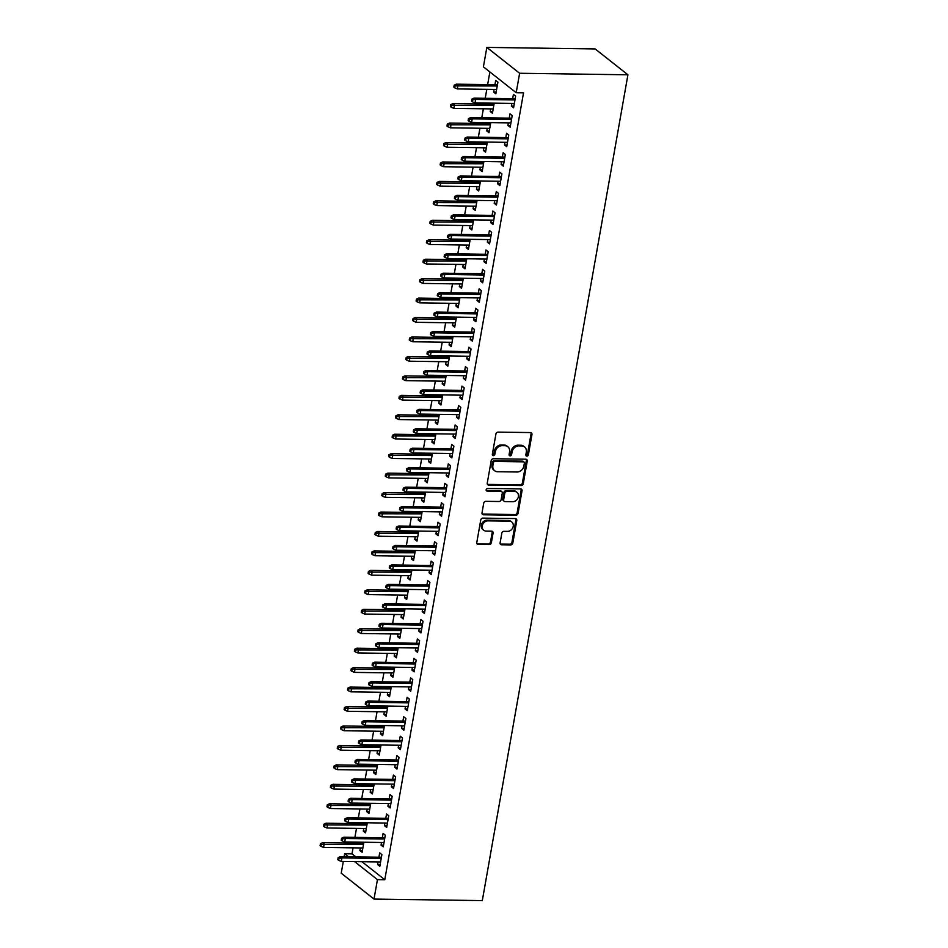 <?xml version="1.0" encoding="UTF-8"?>
<svg xmlns="http://www.w3.org/2000/svg" width="948" height="948" viewBox="0 0 948 948"><rect width="100%" height="100%" fill="white"/><g stroke="black" fill="none" stroke-linecap="round" stroke-linejoin="round"><path stroke-width="1.42" d="M526.875 456.106A1.422 1.185 128.3 0 0 528.38 454.791L531.958 434.504A2.026 1.695 128.3 0 0 530.489 432.572L498.056 432.11A2.026 1.695 128.3 0 0 495.923 433.994L492.344 454.282A1.422 1.185 128.3 0 0 494.868 454.317L495.33 451.686A6.494 5.439 128.3 0 1 502.167 445.667L504.869 445.702A6.494 5.439 128.3 0 1 507.82 446.709A6.494 5.439 128.3 0 1 509.562 451.888L509.1 454.519A1.422 1.185 128.3 0 0 511.624 454.554L512.086 451.923A6.494 5.439 128.3 0 1 518.923 445.892L521.625 445.939A6.494 5.439 128.3 0 1 524.576 446.946A6.494 5.439 128.3 0 1 526.318 452.125L525.856 454.756A1.422 1.185 128.3 0 0 526.875 456.106M525.903 455.396A1.422 1.185 128.3 0 0 527.491 454.092L531.07 433.805A2.026 1.695 128.3 0 0 530.892 432.62M492.391 454.933A1.422 1.185 128.3 0 0 493.979 453.618L494.441 450.987L495.33 451.686M509.147 455.159A1.422 1.185 128.3 0 0 510.735 453.855L511.197 451.224L512.086 451.923M500.117 542.849A2.026 1.695 128.3 0 0 501.575 544.792L510.676 544.91A2.026 1.695 128.3 0 0 512.821 543.026L516.79 520.499A2.026 1.695 128.3 0 0 515.321 518.568L482.888 518.118A2.026 1.695 128.3 0 0 480.755 520.002L476.785 542.529A2.026 1.695 128.3 0 0 478.242 544.46L489.239 544.614A2.026 1.695 128.3 0 0 491.372 542.73L493.079 533.084A2.026 1.695 128.3 0 0 491.609 531.153L486.158 531.081A5.427 4.55 128.3 0 1 483.705 530.228A5.427 4.55 128.3 0 1 482.686 524.469A5.427 4.55 128.3 0 1 487.959 520.867L509.313 521.163A5.427 4.55 128.3 0 1 511.778 522.016A5.427 4.55 128.3 0 1 512.785 527.775A5.427 4.55 128.3 0 1 507.512 531.378L503.957 531.33A2.026 1.695 128.3 0 0 501.812 533.214L500.117 542.849M384.781 879.732L523.533 92.821L516.198 92.714L483.409 66.846L486.834 47.4L595.131 48.929L627.92 74.797L482.307 900.6L374.01 899.071L377.446 879.625L384.781 879.732L361.946 861.708M516.198 92.714L519.623 73.269L627.92 74.797M521.151 485.542A2.026 1.695 128.3 0 0 523.284 483.658L527.254 461.131A2.026 1.695 128.3 0 0 525.796 459.199L493.363 458.737A2.026 1.695 128.3 0 0 491.218 460.621L487.248 483.148A2.026 1.695 128.3 0 0 488.718 485.092L521.151 485.542L520.262 484.843A2.026 1.695 128.3 0 0 522.395 482.959L526.365 460.432A2.026 1.695 128.3 0 0 526.199 459.259M522.028 490.815L518.046 513.342A2.026 1.695 128.3 0 1 515.913 515.226L483.48 514.776A2.026 1.695 128.3 0 1 482.011 512.832L483.717 503.198A2.026 1.695 128.3 0 1 485.85 501.314L499.004 501.504A2.026 1.695 128.3 0 0 501.148 499.62L502.274 493.221A2.026 1.695 128.3 0 0 500.805 491.289L487.118 491.088A1.422 1.185 128.3 0 1 487.592 488.421L520.559 488.884A2.026 1.695 128.3 0 1 522.028 490.815L521.139 490.116L517.17 512.643L518.046 513.342M381.511 842.488L381.049 845.106L383.265 846.848L385.315 835.176L383.099 833.434L382.34 837.759M364.802 822.757L364.625 823.776M363.783 828.505L363.321 831.123L365.845 831.159M367.314 822.793L365.537 832.865L363.321 831.123M388.36 803.596L387.91 806.203L390.126 807.945L392.176 796.284L389.96 794.531L389.201 798.856M371.652 783.854L371.474 784.873M370.644 789.613L370.182 792.22L372.694 792.255M374.176 783.889L372.398 793.962L370.182 792.22M395.221 764.692L394.759 767.299L396.975 769.053L399.037 757.381L396.821 755.639L396.063 759.964M378.513 744.962L378.335 745.981M377.505 750.709L377.043 753.316L379.556 753.352M381.037 744.998L379.259 755.07L377.043 753.316M402.082 725.789L401.62 728.408L403.836 730.15L405.898 718.489L403.682 716.735L402.924 721.061M385.374 706.059L385.196 707.078M384.355 711.818L383.904 714.425L386.417 714.46M387.886 706.094L386.12 716.167L383.904 714.425M408.944 686.897L408.481 689.504L410.697 691.258L412.759 679.586L410.543 677.844L409.773 682.157M392.235 667.167L392.057 668.186M391.216 672.914L390.754 675.521L393.278 675.557M394.747 667.202L392.97 677.275L390.754 675.521M415.805 647.994L415.343 650.612L417.558 652.354L419.609 640.694L417.393 638.94L416.634 643.265M399.096 628.263L398.918 629.282M398.077 634.011L397.615 636.629L400.139 636.665M401.608 628.299L399.831 638.371L397.615 636.629M422.666 609.102L422.204 611.709L424.42 613.463L426.47 601.79L424.254 600.037L423.495 604.362M405.945 589.372L405.768 590.379M404.938 595.119L404.476 597.726L406.988 597.761M408.469 589.407L406.692 599.48L404.476 597.726M429.515 570.198L429.053 572.817L431.269 574.559L433.331 562.887L431.115 561.145L430.356 565.47M412.807 550.468L412.629 551.487M411.799 556.215L411.337 558.834L413.849 558.87M415.331 550.504L413.553 560.576L411.337 558.834M436.376 531.307L435.914 533.914L438.13 535.667L440.192 523.995L437.976 522.241L437.218 526.567M419.668 511.576L419.49 512.584M418.649 517.324L418.198 519.931L420.711 519.966M422.18 511.612L420.414 521.684L418.198 519.931M443.237 492.403L442.775 495.022L444.991 496.764L447.053 485.092L444.837 483.35L444.067 487.675M426.529 472.673L426.351 473.692M425.51 478.42L425.048 481.039L427.572 481.074M429.041 472.708L427.264 482.781L425.048 481.039M450.099 453.511L449.636 456.118L451.852 457.872L453.902 446.2L451.686 444.446L450.928 448.771M433.39 433.769L433.212 434.788M432.371 439.528L431.909 442.135L434.433 442.171M435.902 433.805L434.125 443.889L431.909 442.135M456.96 414.608L456.498 417.227L458.714 418.969L460.764 407.296L458.548 405.554L457.789 409.88M440.239 394.878L440.062 395.897M439.232 400.625L438.77 403.244L441.282 403.279M442.763 394.913L440.986 404.986L438.77 403.244M463.809 375.716L463.347 378.323L465.563 380.077L467.625 368.405L465.409 366.651L464.65 370.976M447.101 355.974L446.923 356.993M446.093 361.733L445.631 364.34L448.143 364.376M449.625 356.01L447.847 366.094L445.631 364.34M470.67 336.813L470.208 339.42L472.424 341.173L474.486 329.501L472.27 327.759L471.512 332.084M453.962 317.082L453.784 318.101M452.943 322.83L452.492 325.437L455.004 325.472M456.474 317.118L454.708 327.19L452.492 325.437M477.531 297.921L477.069 300.528L479.285 302.27L481.347 290.609L479.131 288.856L478.361 293.181M460.823 278.179L460.645 279.198M459.804 283.938L459.342 286.545L461.866 286.58M463.335 278.214L461.558 288.287L459.342 286.545M484.392 259.017L483.93 261.624L486.146 263.378L488.196 251.706L485.98 249.964L485.222 254.289M467.684 239.287L467.506 240.306M466.665 245.034L466.203 247.641L468.727 247.677M470.196 239.323L468.419 249.395L466.203 247.641M491.254 220.114L490.791 222.733L493.007 224.475L495.057 212.814L492.841 211.06L492.083 215.386M474.533 200.383L474.356 201.403M473.526 206.131L473.064 208.75L475.576 208.785M477.057 200.419L475.28 210.492L473.064 208.75M498.103 181.222L497.641 183.829L499.857 185.583L501.919 173.911L499.703 172.169L498.944 176.482M481.394 161.492L481.217 162.499M480.387 167.239L479.925 169.846L482.437 169.882M483.918 161.527L482.141 171.6L479.925 169.846M504.964 142.319L504.502 144.937L506.718 146.679L508.78 135.007L506.564 133.265L505.805 137.59M488.256 122.588L488.078 123.607M487.236 128.335L486.786 130.954L489.298 130.99M490.768 122.624L489.002 132.696L486.786 130.954M511.825 103.427L511.363 106.034L513.579 107.788L515.641 96.115L513.425 94.362L512.655 98.687M494.098 89.444L493.635 92.051L495.851 93.805L497.913 82.132L495.697 80.379L494.939 84.704M353.059 847.856L351.992 853.864L355.82 856.874M489.867 71.941L487.639 84.609M486.798 89.337L485.222 98.308M484.381 103.036L484.203 104.055M483.373 108.783L481.785 117.753M480.956 122.482L480.778 123.501M479.937 128.241L478.361 137.199M477.531 141.939L477.342 142.958M476.512 147.687L474.936 156.657M474.095 161.385L473.917 162.404M473.088 167.132L471.5 176.103M470.67 180.831L470.492 181.85M469.651 186.59L468.075 195.549M467.234 200.289L467.056 201.296M466.226 206.036L464.639 214.995M463.809 219.735L463.631 220.754M462.79 225.482L461.214 234.452M460.384 239.18L460.195 240.2M459.365 244.928L457.789 253.898M456.948 258.626L456.77 259.645M455.941 264.385L454.353 273.344M453.523 278.084L453.345 279.091M452.504 283.831L450.928 292.79M450.087 297.53L449.909 298.549M449.079 303.277L447.492 312.248M446.662 316.976L446.484 317.995M445.643 322.723L444.067 331.693M443.237 336.421L443.048 337.441M442.218 342.181L440.642 351.139M439.801 355.879L439.623 356.886M438.794 361.626L437.206 370.597M436.376 375.325L436.199 376.344M435.357 381.072L433.781 390.043M432.94 394.771L432.762 395.79M431.933 400.53L430.345 409.489M429.515 414.229L429.337 415.236M428.496 419.976L426.92 428.934M426.09 433.674L425.901 434.694M425.071 439.422L423.495 448.392M422.654 453.12L422.476 454.139M421.647 458.868L420.059 467.838M419.229 472.566L419.052 473.585M418.21 478.325L416.634 487.284M415.793 492.024L415.615 493.031M414.786 497.771L413.198 506.73M412.368 511.47L412.19 512.489M411.349 517.217L409.773 526.187M408.944 530.916L408.754 531.935M407.924 536.663L406.348 545.633M405.507 550.361L405.329 551.38M404.5 556.12L402.912 565.079M402.082 569.819L401.905 570.826M401.063 575.566L399.487 584.537M398.646 589.265L398.468 590.284M397.639 595.012L396.051 603.983M395.221 608.711L395.043 609.73M394.202 614.458L392.626 623.429M391.797 628.169L391.607 629.176M390.777 633.916L389.201 642.874M388.36 647.614L388.182 648.633M387.353 653.362L385.765 662.332M384.935 667.06L384.758 668.079M383.916 672.807L382.34 681.778M381.499 686.506L381.321 687.525M380.492 692.265L378.904 701.224M378.074 705.964L377.897 706.971M377.055 711.711L375.479 720.67M374.65 725.41L374.46 726.429M373.631 731.157L372.054 740.127M371.213 744.855L371.035 745.875M370.206 750.603L368.618 759.573M367.788 764.301L367.611 765.32M366.769 770.06L365.193 779.019M364.352 783.759L364.174 784.766M363.345 789.506L361.757 798.465M360.927 803.205L360.75 804.224M359.908 808.952L358.332 817.923M357.503 822.651L357.313 823.67M356.484 828.398L354.908 837.368M354.066 842.108L353.888 843.116M491.68 103.142L491.502 104.162M490.673 108.89L490.211 111.508L492.723 111.544M494.204 103.178L492.427 113.25L490.211 111.508M508.401 122.873L507.938 125.48L510.154 127.233L512.204 115.561L509.988 113.819L509.23 118.145M484.831 142.034L484.653 143.053M483.812 147.793L483.35 150.4L485.874 150.436M487.343 142.07L485.566 152.154L483.35 150.4M501.539 161.776L501.077 164.383L503.293 166.137L505.343 154.465L503.127 152.711L502.369 157.036M477.97 180.938L477.792 181.957M476.951 186.685L476.489 189.304L479.013 189.339M480.482 180.973L478.704 191.046L476.489 189.304M494.678 200.668L494.216 203.287L496.432 205.029L498.494 193.356L496.278 191.614L495.508 195.94M471.109 219.841L470.931 220.848M470.089 225.588L469.639 228.195L472.151 228.231M473.621 219.877L471.855 229.949L469.639 228.195M487.817 239.571L487.355 242.178L489.571 243.932L491.633 232.26L489.417 230.506L488.658 234.831M464.247 258.733L464.07 259.752M463.24 264.48L462.778 267.099L465.29 267.135M466.772 258.768L464.994 268.841L462.778 267.099M480.956 278.463L480.494 281.082L482.71 282.824L484.772 271.152L482.556 269.41L481.797 273.735M457.386 297.636L457.209 298.644M456.379 303.384L455.917 305.991L458.429 306.026M459.91 297.672L458.133 307.745L455.917 305.991M474.107 317.367L473.644 319.974L475.86 321.728L477.911 310.055L475.695 308.301L474.936 312.627M450.537 336.528L450.359 337.547M449.518 342.275L449.056 344.894L451.58 344.93M453.049 336.564L451.272 346.636L449.056 344.894M467.246 356.258L466.783 358.877L468.999 360.619L471.049 348.947L468.833 347.205L468.075 351.53M443.676 375.432L443.498 376.439M442.657 381.179L442.195 383.786L444.719 383.822M446.188 375.467L444.411 385.54L442.195 383.786M460.384 395.162L459.922 397.769L462.138 399.523L464.2 387.851L461.984 386.109L461.214 390.422M436.815 414.323L436.637 415.343M435.796 420.071L435.345 422.69L437.858 422.725M439.327 414.359L437.561 424.431L435.345 422.69M453.523 434.054L453.061 436.673L455.277 438.414L457.339 426.754L455.123 425L454.365 429.326M429.954 453.227L429.776 454.246M428.946 458.974L428.484 461.581L430.996 461.617M432.478 453.263L430.7 463.335L428.484 461.581M446.662 472.957L446.2 475.564L448.416 477.318L450.478 465.646L448.262 463.904L447.503 468.217M423.092 492.119L422.915 493.138M422.085 497.878L421.623 500.485L424.135 500.52M425.616 492.154L423.839 502.227L421.623 500.485M439.813 511.861L439.351 514.468L441.567 516.21L443.617 504.549L441.401 502.796L440.642 507.121M416.243 531.022L416.065 532.041M415.224 536.769L414.762 539.376L417.286 539.412M418.755 531.058L416.978 541.13L414.762 539.376M432.952 550.752L432.489 553.359L434.705 555.113L436.755 543.441L434.54 541.699L433.781 546.024M409.382 569.914L409.204 570.933M408.363 575.673L407.901 578.28L410.425 578.316M411.894 569.949L410.117 580.034L407.901 578.28M426.09 589.656L425.628 592.263L427.844 594.005L429.906 582.345L427.69 580.591L426.92 584.916M402.521 608.817L402.343 609.837M401.502 614.565L401.051 617.184L403.564 617.219M405.033 608.853L403.267 618.925L401.051 617.184M419.229 628.548L418.767 631.167L420.983 632.909L423.045 621.236L420.829 619.494L420.071 623.82M395.66 647.709L395.482 648.728M394.652 653.468L394.19 656.075L396.702 656.111M398.184 647.745L396.406 657.829L394.19 656.075M412.368 667.451L411.906 670.058L414.122 671.812L416.184 660.14L413.968 658.386L413.209 662.711M388.799 686.613L388.621 687.632M387.791 692.36L387.329 694.979L389.841 695.014M391.323 686.648L389.545 696.721L387.329 694.979M405.519 706.343L405.057 708.962L407.273 710.704L409.323 699.032L407.107 697.29L406.348 701.615M381.949 725.516L381.771 726.524M380.93 731.264L380.468 733.87L382.992 733.906M384.461 725.552L382.684 735.624L380.468 733.87M398.658 745.246L398.196 747.854L400.411 749.607L402.462 737.935L400.246 736.181L399.487 740.506M375.088 764.408L374.91 765.427M374.069 770.155L373.607 772.774L376.131 772.81M377.6 764.444L375.823 774.516L373.607 772.774M391.797 784.138L391.334 786.757L393.55 788.499L395.612 776.827L393.396 775.085L392.626 779.41M368.227 803.312L368.049 804.319M367.208 809.059L366.757 811.666L369.27 811.701M370.739 803.347L368.973 813.42L366.757 811.666M384.935 823.042L384.473 825.649L386.689 827.403L388.751 815.73L386.535 813.976L385.777 818.302M361.366 842.203L361.188 843.222M360.359 847.95L359.896 850.569L362.409 850.605M363.89 842.239L362.112 852.311L359.896 850.569M378.074 861.933L377.612 864.552L379.828 866.294L381.89 854.634L379.674 852.88L378.916 857.205M344.136 856.719L344.657 853.757L348.473 856.779M354.599 861.602L377.446 879.625M374.01 899.071L341.221 873.203L343.295 861.448M351.992 853.864L344.657 853.757M519.623 73.269L486.834 47.4M493.635 92.051L496.16 92.086M511.363 106.034L513.875 106.069M507.938 125.48L510.451 125.515M504.502 144.937L507.026 144.973M501.077 164.383L503.589 164.419M497.641 183.829L500.165 183.865M494.216 203.287L496.728 203.322M490.791 222.733L493.304 222.768M487.355 242.178L489.879 242.214M483.93 261.624L486.442 261.66M480.494 281.082L483.018 281.118M477.069 300.528L479.581 300.563M473.644 319.974L476.157 320.009M470.208 339.42L472.732 339.455M466.783 358.877L469.296 358.913M463.347 378.323L465.871 378.359M459.922 397.769L462.434 397.805M456.498 417.227L459.01 417.262M453.061 436.673L455.585 436.708M449.636 456.118L452.149 456.154M446.2 475.564L448.724 475.6M442.775 495.022L445.287 495.057M439.351 514.468L441.863 514.503M435.914 533.914L438.438 533.949M432.489 553.359L435.002 553.395M429.053 572.817L431.577 572.853M425.628 592.263L428.141 592.299M422.204 611.709L424.716 611.744M418.767 631.167L421.291 631.202M415.343 650.612L417.855 650.648M411.906 670.058L414.43 670.094M408.481 689.504L410.994 689.54M405.057 708.962L407.569 708.997M401.62 728.408L404.144 728.443M398.196 747.854L400.708 747.889M394.759 767.299L397.283 767.335M391.334 786.757L393.847 786.793M387.91 806.203L390.422 806.238M384.473 825.649L386.997 825.684M381.049 845.106L383.561 845.142M377.612 864.552L380.136 864.588M524.576 446.946L523.687 446.247A6.494 5.439 128.3 0 0 520.748 445.24L521.625 445.939M511.197 451.224A6.494 5.439 128.3 0 1 518.035 445.193L520.748 445.24M507.82 446.709L506.931 446.01A6.494 5.439 128.3 0 0 503.992 445.003L504.869 445.702M494.441 450.987A6.494 5.439 128.3 0 1 501.279 444.968L503.992 445.003M487.426 484.333A2.026 1.695 128.3 0 0 487.829 484.392L520.262 484.843M524.363 463.193A1.422 1.185 128.3 0 0 523.343 461.842L494.868 461.439A1.422 1.185 128.3 0 0 493.375 462.766L492.889 465.527A6.494 5.439 128.3 0 0 494.631 470.706A6.494 5.439 128.3 0 0 497.57 471.725L517.039 471.997A6.494 5.439 128.3 0 0 523.877 465.966L524.363 463.193M523.983 462.067L523.095 461.368A1.422 1.185 128.3 0 0 522.455 461.143L523.343 461.842M494.631 470.706L493.742 470.007A6.494 5.439 128.3 0 1 492 464.828L492.486 462.067A1.422 1.185 128.3 0 1 493.991 460.74L522.455 461.143M482.188 514.017A2.026 1.695 128.3 0 0 482.591 514.077L515.025 514.527A2.026 1.695 128.3 0 0 517.17 512.643M501.729 491.597L500.84 490.898A2.026 1.695 128.3 0 0 499.928 490.59L486.229 490.389L487.118 491.088M512.655 501.693A5.427 4.55 128.3 0 0 517.928 498.091A5.427 4.55 128.3 0 0 516.921 492.32A5.427 4.55 128.3 0 0 514.456 491.479L506.931 491.372A2.026 1.695 128.3 0 0 504.798 493.256L503.672 499.655A2.026 1.695 128.3 0 0 505.13 501.587L512.655 501.693M516.921 492.32L516.032 491.621A5.427 4.55 128.3 0 0 513.567 490.78L514.456 491.479M504.218 501.267L503.329 500.568A2.026 1.695 128.3 0 1 502.784 498.956L503.909 492.557A2.026 1.695 128.3 0 1 506.042 490.673L513.567 490.78M521.139 490.116A2.026 1.695 128.3 0 0 520.962 488.943M511.778 522.016L510.889 521.317A5.427 4.55 128.3 0 0 508.424 520.464L509.313 521.163M483.705 530.228L482.816 529.529A5.427 4.55 128.3 0 1 481.809 523.77A5.427 4.55 128.3 0 1 487.071 520.168L508.424 520.464M476.951 543.702A2.026 1.695 128.3 0 0 477.365 543.761L488.35 543.915A2.026 1.695 128.3 0 0 490.495 542.031L492.19 532.385A2.026 1.695 128.3 0 0 492.012 531.212M500.283 544.034A2.026 1.695 128.3 0 0 500.698 544.093L509.787 544.211A2.026 1.695 128.3 0 0 511.932 542.327L515.902 519.8A2.026 1.695 128.3 0 0 515.724 518.627M454.163 85.19L453.831 87.133L454.708 87.832L455.052 85.889L454.163 85.19L456.344 84.171L457.931 85.427L457.315 88.922L496.622 89.479M455.052 85.889L497.238 85.972M456.344 84.171L497.451 84.739M457.315 88.922L454.708 87.832M515.179 98.722L474.059 98.142L475.659 99.41L514.954 99.955M472.779 99.872L471.891 99.173L471.547 101.116L472.436 101.815L472.779 99.872L475.659 99.41L475.043 102.905L514.337 103.462M474.059 98.142L471.891 99.173M472.436 101.815L475.043 102.905M450.738 104.636L450.395 106.579L451.284 107.278L451.627 105.335L450.738 104.636L452.907 103.616L454.507 104.873L453.891 108.368L493.185 108.925M451.627 105.335L493.801 105.429M452.907 103.616L494.026 104.197M453.891 108.368L451.284 107.278M447.314 124.081L446.97 126.037L447.859 126.736L448.191 124.781L447.314 124.081L449.482 123.062L451.07 124.318L450.454 127.826L489.761 128.371M448.191 124.781L490.377 124.875M449.482 123.062L490.59 123.643M450.454 127.826L447.859 126.736M511.742 118.18L470.635 117.599L472.223 118.856L511.529 119.412M469.343 119.318L468.466 118.618L468.122 120.562L469.011 121.261L469.343 119.318L472.223 118.856L471.606 122.351L510.913 122.908M470.635 117.599L468.466 118.618M469.011 121.261L471.606 122.351M508.318 137.626L467.198 137.045L468.798 138.301L508.104 138.858M465.918 138.763L465.03 138.064L464.686 140.02L465.575 140.719L465.918 138.763L468.798 138.301L468.182 141.809L507.488 142.354M467.198 137.045L465.03 138.064M465.575 140.719L468.182 141.809M443.877 143.539L443.534 145.482L444.422 146.182L444.766 144.238L443.877 143.539L446.046 142.508L447.646 143.776L447.029 147.272L486.336 147.829M444.766 144.238L486.952 144.321M446.046 142.508L487.165 143.089M447.029 147.272L444.422 146.182M440.453 162.985L440.109 164.928L440.998 165.627L441.341 163.684L440.453 162.985L442.621 161.966L444.221 163.222L443.593 166.718L482.899 167.275M441.341 163.684L483.516 163.767M442.621 161.966L483.741 162.535M443.593 166.718L440.998 165.627M504.893 157.072L463.773 156.491L465.373 157.747L504.668 158.304M462.494 158.221L461.605 157.522L461.261 159.465L462.15 160.165L462.494 158.221L465.373 157.747L464.745 161.255L504.052 161.812M463.773 156.491L461.605 157.522M462.15 160.165L464.745 161.255M501.456 176.518L460.349 175.949L461.937 177.205L501.243 177.75M459.057 177.667L458.18 176.968L457.837 178.911L458.714 179.61L459.057 177.667L461.937 177.205L461.321 180.701L500.627 181.258M460.349 175.949L458.18 176.968M458.714 179.61L461.321 180.701M437.016 182.431L436.684 184.374L437.561 185.073L437.905 183.13L437.016 182.431L439.197 181.412L440.784 182.668L440.168 186.163L479.475 186.72M437.905 183.13L480.091 183.225M439.197 181.412L480.304 181.992M440.168 186.163L437.561 185.073M498.032 195.975L456.912 195.395L458.512 196.651L497.807 197.208M455.632 197.113L454.744 196.414L454.4 198.357L455.289 199.056L455.632 197.113L458.512 196.651L457.896 200.147L497.19 200.703M456.912 195.395L454.744 196.414M455.289 199.056L457.896 200.147M433.591 201.888L433.248 203.832L434.137 204.531L434.48 202.588L433.591 201.888L435.76 200.858L437.36 202.114L436.744 205.621L476.038 206.166M434.48 202.588L476.654 202.671M435.76 200.858L476.88 201.438M436.744 205.621L434.137 204.531M494.595 215.421L453.488 214.841L455.076 216.097L494.382 216.654M452.196 216.571L451.319 215.871L450.975 217.815L451.864 218.514L452.196 216.571L455.076 216.097L454.459 219.604L493.766 220.149M453.488 214.841L451.319 215.871M451.864 218.514L454.459 219.604M430.167 221.334L429.823 223.278L430.712 223.977L431.044 222.033L430.167 221.334L432.335 220.303L433.923 221.571L433.307 225.067L472.614 225.624M431.044 222.033L473.23 222.116M432.335 220.303L473.443 220.884M433.307 225.067L430.712 223.977M426.73 240.78L426.387 242.724L427.275 243.423L427.619 241.479L426.73 240.78L428.899 239.761L430.499 241.017L429.882 244.513L469.189 245.07M427.619 241.479L469.805 241.574M428.899 239.761L470.018 240.342M429.882 244.513L427.275 243.423M423.306 260.226L422.962 262.169L423.851 262.869L424.194 260.925L423.306 260.226L425.474 259.207L427.074 260.463L426.446 263.971L465.752 264.516M424.194 260.925L466.369 261.02M425.474 259.207L466.594 259.788M426.446 263.971L423.851 262.869M419.869 279.684L419.537 281.627L420.414 282.326L420.758 280.383L419.869 279.684L422.05 278.653L423.638 279.909L423.021 283.416L462.328 283.973M420.758 280.383L462.944 280.466M422.05 278.653L463.157 279.233M423.021 283.416L420.414 282.326M416.445 299.13L416.101 301.073L416.99 301.772L417.333 299.829L416.445 299.13L418.613 298.099L420.213 299.367L419.597 302.862L458.891 303.419M417.333 299.829L459.507 299.912M418.613 298.099L459.733 298.679M419.597 302.862L416.99 301.772M413.02 318.575L412.676 320.519L413.565 321.218L413.897 319.275L413.02 318.575L415.188 317.556L416.776 318.812L416.16 322.308L455.467 322.865M413.897 319.275L456.083 319.369M415.188 317.556L456.296 318.137M416.16 322.308L413.565 321.218M409.583 338.021L409.24 339.976L410.129 340.676L410.472 338.72L409.583 338.021L411.752 337.002L413.352 338.258L412.736 341.766L452.042 342.311M410.472 338.72L452.658 338.815M411.752 337.002L452.871 337.583M412.736 341.766L410.129 340.676M406.159 357.479L405.815 359.422L406.704 360.121L407.048 358.178L406.159 357.479L408.327 356.448L409.927 357.716L409.299 361.212L448.605 361.769M407.048 358.178L449.222 358.261M408.327 356.448L449.447 357.029M409.299 361.212L406.704 360.121M402.722 376.925L402.39 378.868L403.267 379.567L403.611 377.624L402.722 376.925L404.903 375.906L406.491 377.162L405.874 380.658L445.181 381.214M403.611 377.624L445.797 377.707M404.903 375.906L446.01 376.474M405.874 380.658L403.267 379.567M399.298 396.371L398.954 398.314L399.843 399.013L400.186 397.07L399.298 396.371L401.466 395.352L403.066 396.608L402.45 400.103L441.744 400.66M400.186 397.07L442.361 397.165M401.466 395.352L442.586 395.932M402.45 400.103L399.843 399.013M395.873 415.828L395.529 417.772L396.418 418.471L396.75 416.528L395.873 415.828L398.041 414.797L399.629 416.054L399.013 419.561L438.32 420.106M396.75 416.528L438.936 416.61M398.041 414.797L439.149 415.378M399.013 419.561L396.418 418.471M392.436 435.274L392.093 437.218L392.982 437.917L393.325 435.973L392.436 435.274L394.605 434.243L396.205 435.511L395.589 439.007L434.895 439.564M393.325 435.973L435.511 436.056M394.605 434.243L435.724 434.824M395.589 439.007L392.982 437.917M389.012 454.72L388.668 456.663L389.557 457.363L389.901 455.419L389.012 454.72L391.18 453.701L392.78 454.957L392.152 458.453L431.459 459.01M389.901 455.419L432.075 455.514M391.18 453.701L432.3 454.282M392.152 458.453L389.557 457.363M385.575 474.166L385.244 476.109L386.12 476.808L386.464 474.865L385.575 474.166L387.756 473.147L389.344 474.403L388.727 477.911L428.034 478.456M386.464 474.865L428.65 474.96M387.756 473.147L428.863 473.727M388.727 477.911L386.12 476.808M382.151 493.624L381.807 495.567L382.696 496.266L383.039 494.323L382.151 493.624L384.319 492.593L385.919 493.849L385.303 497.356L424.597 497.913M383.039 494.323L425.214 494.406M384.319 492.593L425.439 493.173M385.303 497.356L382.696 496.266M378.726 513.069L378.382 515.013L379.271 515.712L379.603 513.769L378.726 513.069L380.895 512.038L382.482 513.306L381.866 516.802L421.173 517.359M379.603 513.769L421.789 513.852M380.895 512.038L422.002 512.619M381.866 516.802L379.271 515.712M375.289 532.515L374.946 534.459L375.835 535.158L376.178 533.214L375.289 532.515L377.458 531.496L379.058 532.752L378.442 536.248L417.748 536.805M376.178 533.214L418.364 533.309M377.458 531.496L418.578 532.077M378.442 536.248L375.835 535.158M371.865 551.961L371.521 553.916L372.41 554.616L372.754 552.66L371.865 551.961L374.033 550.942L375.633 552.198L375.005 555.706L414.312 556.251M372.754 552.66L414.928 552.755M374.033 550.942L415.153 551.523M375.005 555.706L372.41 554.616M368.428 571.419L368.097 573.362L368.973 574.061L369.317 572.118L368.428 571.419L370.609 570.388L372.197 571.644L371.58 575.152L410.887 575.709M369.317 572.118L411.503 572.201M370.609 570.388L411.716 570.969M371.58 575.152L368.973 574.061M365.004 590.865L364.66 592.808L365.549 593.507L365.892 591.564L365.004 590.865L367.172 589.846L368.772 591.102L368.156 594.597L407.45 595.154M365.892 591.564L408.067 591.647M367.172 589.846L408.292 590.414M368.156 594.597L365.549 593.507M361.579 610.311L361.235 612.254L362.124 612.953L362.456 611.01L361.579 610.311L363.748 609.291L365.336 610.548L364.719 614.043L404.026 614.6M362.456 611.01L404.642 611.105M363.748 609.291L404.855 609.872M364.719 614.043L362.124 612.953M491.171 234.867L450.051 234.286L451.651 235.554L490.957 236.099M448.771 236.016L447.883 235.317L447.539 237.261L448.428 237.96L448.771 236.016L451.651 235.554L451.035 239.05L490.341 239.607M450.051 234.286L447.883 235.317M448.428 237.96L451.035 239.05M487.746 254.325L446.627 253.744L448.226 255L487.521 255.557M445.347 255.462L444.458 254.763L444.114 256.707L445.003 257.406L445.347 255.462L448.226 255L447.598 258.496L486.905 259.053M446.627 253.744L444.458 254.763M445.003 257.406L447.598 258.496M484.31 273.771L443.202 273.19L444.79 274.446L484.096 275.003M441.91 274.908L441.033 274.209L440.69 276.152L441.567 276.852L441.91 274.908L444.79 274.446L444.174 277.954L483.48 278.499M443.202 273.19L441.033 274.209M441.567 276.852L444.174 277.954M480.885 293.216L439.765 292.636L441.365 293.892L480.66 294.449M438.486 294.366L437.597 293.667L437.253 295.61L438.142 296.309L438.486 294.366L441.365 293.892L440.749 297.399L480.044 297.956M439.765 292.636L437.597 293.667M438.142 296.309L440.749 297.399M477.448 312.662L436.341 312.082L437.929 313.35L477.235 313.895M435.049 313.812L434.172 313.113L433.829 315.056L434.717 315.755L435.049 313.812L437.929 313.35L437.312 316.845L476.619 317.402M436.341 312.082L434.172 313.113M434.717 315.755L437.312 316.845M474.024 332.12L432.904 331.539L434.504 332.795L473.81 333.352M431.624 333.258L430.736 332.558L430.392 334.502L431.281 335.201L431.624 333.258L434.504 332.795L433.888 336.291L473.194 336.848M432.904 331.539L430.736 332.558M431.281 335.201L433.888 336.291M470.599 351.566L429.48 350.985L431.079 352.241L470.374 352.798M428.2 352.703L427.311 352.004L426.967 353.959L427.856 354.659L428.2 352.703L431.079 352.241L430.451 355.749L469.758 356.294M429.48 350.985L427.311 352.004M427.856 354.659L430.451 355.749M467.163 371.012L426.055 370.431L427.643 371.687L466.949 372.244M424.763 372.161L423.886 371.462L423.543 373.405L424.42 374.105L424.763 372.161L427.643 371.687L427.027 375.195L466.333 375.752M426.055 370.431L423.886 371.462M424.42 374.105L427.027 375.195M463.738 390.458L422.618 389.889L424.218 391.145L463.513 391.69M421.339 391.607L420.45 390.908L420.106 392.851L420.995 393.55L421.339 391.607L424.218 391.145L423.602 394.641L462.897 395.197M422.618 389.889L420.45 390.908M420.995 393.55L423.602 394.641M460.301 409.915L419.194 409.335L420.782 410.591L460.088 411.148M417.902 411.053L417.025 410.354L416.682 412.297L417.57 412.996L417.902 411.053L420.782 410.591L420.165 414.086L459.472 414.643M419.194 409.335L417.025 410.354M417.57 412.996L420.165 414.086M456.877 429.361L415.757 428.78L417.357 430.036L456.663 430.593M414.477 430.511L413.589 429.811L413.245 431.755L414.134 432.454L414.477 430.511L417.357 430.036L416.741 433.544L456.047 434.089M415.757 428.78L413.589 429.811M414.134 432.454L416.741 433.544M453.452 448.807L412.333 448.226L413.932 449.494L453.227 450.039M411.053 449.956L410.164 449.257L409.82 451.201L410.709 451.9L411.053 449.956L413.932 449.494L413.304 452.99L452.611 453.547M412.333 448.226L410.164 449.257M410.709 451.9L413.304 452.99M450.016 468.253L408.908 467.684L410.496 468.94L449.802 469.497M407.616 469.402L406.739 468.703L406.396 470.646L407.273 471.346L407.616 469.402L410.496 468.94L409.88 472.436L449.186 472.993M408.908 467.684L406.739 468.703M407.273 471.346L409.88 472.436M446.591 487.71L405.471 487.13L407.071 488.386L446.366 488.943M404.192 488.848L403.303 488.149L402.959 490.092L403.848 490.791L404.192 488.848L407.071 488.386L406.455 491.894L445.75 492.439M405.471 487.13L403.303 488.149M403.848 490.791L406.455 491.894M443.154 507.156L402.047 506.576L403.635 507.832L442.941 508.389M400.755 508.306L399.878 507.607L399.535 509.55L400.423 510.249L400.755 508.306L403.635 507.832L403.019 511.339L442.325 511.896M402.047 506.576L399.878 507.607M400.423 510.249L403.019 511.339M439.73 526.602L398.61 526.021L400.21 527.289L439.517 527.835M397.331 527.752L396.442 527.052L396.098 528.996L396.987 529.695L397.331 527.752L400.21 527.289L399.594 530.785L438.9 531.342M398.61 526.021L396.442 527.052M396.987 529.695L399.594 530.785M436.305 546.06L395.186 545.479L396.785 546.735L436.08 547.292M393.906 547.197L393.017 546.498L392.673 548.442L393.562 549.141L393.906 547.197L396.785 546.735L396.157 550.231L435.464 550.788M395.186 545.479L393.017 546.498M393.562 549.141L396.157 550.231M432.869 565.506L391.761 564.925L393.349 566.181L432.655 566.738M390.469 566.643L389.592 565.944L389.249 567.899L390.126 568.599L390.469 566.643L393.349 566.181L392.733 569.689L432.039 570.234M391.761 564.925L389.592 565.944M390.126 568.599L392.733 569.689M429.444 584.952L388.325 584.371L389.924 585.627L429.219 586.184M387.045 586.101L386.156 585.402L385.812 587.345L386.701 588.044L387.045 586.101L389.924 585.627L389.308 589.135L428.603 589.692M388.325 584.371L386.156 585.402M386.701 588.044L389.308 589.135M426.007 604.397L384.9 603.829L386.488 605.085L425.794 605.63M383.608 605.547L382.731 604.848L382.388 606.791L383.276 607.49L383.608 605.547L386.488 605.085L385.872 608.58L425.178 609.137M384.9 603.829L382.731 604.848M383.276 607.49L385.872 608.58M422.583 623.855L381.463 623.274L383.063 624.531L422.37 625.087M380.184 624.993L379.295 624.294L378.951 626.237L379.84 626.936L380.184 624.993L383.063 624.531L382.447 628.026L421.753 628.583M381.463 623.274L379.295 624.294M379.84 626.936L382.447 628.026M358.143 629.768L357.799 631.712L358.688 632.411L359.031 630.467L358.143 629.768L360.311 628.737L361.911 629.993L361.295 633.501L400.601 634.046M359.031 630.467L401.217 630.55M360.311 628.737L401.431 629.318M361.295 633.501L358.688 632.411M419.158 643.301L378.039 642.72L379.638 643.976L418.933 644.533M376.759 644.439L375.87 643.739L375.526 645.695L376.415 646.394L376.759 644.439L379.638 643.976L379.01 647.484L418.317 648.029M378.039 642.72L375.87 643.739M376.415 646.394L379.01 647.484M354.718 649.214L354.374 651.158L355.263 651.857L355.607 649.913L354.718 649.214L356.886 648.183L358.486 649.451L357.858 652.947L397.165 653.504M355.607 649.913L397.781 649.996M356.886 648.183L398.006 648.764M357.858 652.947L355.263 651.857M415.722 662.747L374.614 662.166L376.202 663.434L415.508 663.979M373.322 663.896L372.446 663.197L372.102 665.14L372.979 665.84L373.322 663.896L376.202 663.434L375.586 666.93L414.892 667.487M374.614 662.166L372.446 663.197M372.979 665.84L375.586 666.93M351.281 668.66L350.95 670.603L351.827 671.303L352.17 669.359L351.281 668.66L353.462 667.641L355.05 668.897L354.434 672.393L393.74 672.95M352.17 669.359L394.356 669.454M353.462 667.641L394.569 668.21M354.434 672.393L351.827 671.303M412.297 682.193L371.178 681.624L372.777 682.88L412.072 683.437M369.898 683.342L369.009 682.643L368.665 684.586L369.554 685.285L369.898 683.342L372.777 682.88L372.161 686.376L411.456 686.933M371.178 681.624L369.009 682.643M369.554 685.285L372.161 686.376M347.857 688.106L347.513 690.049L348.402 690.748L348.746 688.805L347.857 688.106L350.025 687.087L351.625 688.343L351.009 691.85L390.303 692.395M348.746 688.805L390.92 688.9M350.025 687.087L391.145 687.667M351.009 691.85L348.402 690.748M408.861 701.65L367.753 701.07L369.341 702.326L408.647 702.883M366.461 702.788L365.584 702.089L365.241 704.032L366.129 704.731L366.461 702.788L369.341 702.326L368.725 705.833L408.031 706.379M367.753 701.07L365.584 702.089M366.129 704.731L368.725 705.833M344.432 707.564L344.088 709.507L344.977 710.206L345.309 708.263L344.432 707.564L346.601 706.533L348.189 707.789L347.572 711.296L386.879 711.853M345.309 708.263L387.495 708.346M346.601 706.533L387.708 707.113M347.572 711.296L344.977 710.206M405.436 721.096L364.316 720.516L365.916 721.772L405.223 722.329M363.037 722.246L362.148 721.547L361.804 723.49L362.693 724.189L363.037 722.246L365.916 721.772L365.3 725.279L404.606 725.824M364.316 720.516L362.148 721.547M362.693 724.189L365.3 725.279M340.996 727.009L340.652 728.953L341.541 729.652L341.884 727.709L340.996 727.009L343.164 725.978L344.764 727.246L344.148 730.742L383.454 731.299M341.884 727.709L384.07 727.791M343.164 725.978L384.284 726.559M344.148 730.742L341.541 729.652M402.011 740.542L360.892 739.961L362.491 741.229L401.786 741.774M359.612 741.692L358.723 740.992L358.38 742.936L359.268 743.635L359.612 741.692L362.491 741.229L361.863 744.725L401.17 745.282M360.892 739.961L358.723 740.992M359.268 743.635L361.863 744.725M337.571 746.455L337.227 748.399L338.116 749.098L338.46 747.154L337.571 746.455L339.74 745.436L341.339 746.692L340.711 750.188L380.018 750.745M338.46 747.154L380.634 747.249M339.74 745.436L380.859 746.017M340.711 750.188L338.116 749.098M398.575 760L357.467 759.419L359.055 760.675L398.361 761.232M356.175 761.137L355.299 760.438L354.955 762.382L355.832 763.081L356.175 761.137L359.055 760.675L358.439 764.171L397.745 764.728M357.467 759.419L355.299 760.438M355.832 763.081L358.439 764.171M334.134 765.901L333.803 767.856L334.68 768.555L335.023 766.6L334.134 765.901L336.315 764.882L337.903 766.138L337.287 769.646L376.593 770.191M335.023 766.6L377.209 766.695M336.315 764.882L377.423 765.463M337.287 769.646L334.68 768.555M395.15 779.446L354.031 778.865L355.63 780.121L394.925 780.678M352.751 780.583L351.862 779.884L351.518 781.839L352.407 782.538L352.751 780.583L355.63 780.121L355.014 783.629L394.309 784.174M354.031 778.865L351.862 779.884M352.407 782.538L355.014 783.629M330.71 785.359L330.366 787.302L331.255 788.001L331.599 786.058L330.71 785.359L332.878 784.328L334.478 785.584L333.862 789.091L373.156 789.648M331.599 786.058L373.773 786.141M332.878 784.328L373.998 784.908M333.862 789.091L331.255 788.001M391.714 798.891L350.606 798.311L352.194 799.567L391.5 800.124M349.314 800.041L348.437 799.342L348.094 801.285L348.983 801.984L349.314 800.041L352.194 799.567L351.578 803.075L390.884 803.631M350.606 798.311L348.437 799.342M348.983 801.984L351.578 803.075M327.285 804.805L326.941 806.748L327.83 807.447L328.162 805.504L327.285 804.805L329.454 803.785L331.042 805.042L330.425 808.537L369.732 809.094M328.162 805.504L370.348 805.587M329.454 803.785L370.561 804.354M330.425 808.537L327.83 807.447M388.289 818.337L347.169 817.769L348.769 819.025L388.076 819.57M345.89 819.487L345.001 818.788L344.657 820.731L345.546 821.43L345.89 819.487L348.769 819.025L348.153 822.52L387.459 823.077M347.169 817.769L345.001 818.788M345.546 821.43L348.153 822.52M323.849 824.25L323.505 826.194L324.394 826.893L324.737 824.95L323.849 824.25L326.017 823.231L327.617 824.487L327.001 827.983L366.307 828.54M324.737 824.95L366.923 825.044M326.017 823.231L367.137 823.812M327.001 827.983L324.394 826.893M384.864 837.795L343.745 837.214L345.345 838.47L384.639 839.027M342.465 838.933L341.576 838.233L341.233 840.177L342.121 840.876L342.465 838.933L345.345 838.47L344.716 841.966L384.023 842.523M343.745 837.214L341.576 838.233M342.121 840.876L344.716 841.966M320.424 843.696L320.08 845.652L320.969 846.351L321.313 844.395L320.424 843.696L322.593 842.677L324.192 843.933L323.564 847.441L362.871 847.986M321.313 844.395L363.487 844.49M322.593 842.677L363.712 843.258M323.564 847.441L320.969 846.351M381.428 857.241L340.32 856.66L341.908 857.916L381.214 858.473M339.029 858.378L338.14 857.679L337.808 859.635L338.685 860.334L339.029 858.378L341.908 857.916L341.292 861.424L380.598 861.969M340.32 856.66L338.14 857.679M338.685 860.334L341.292 861.424M527.491 454.092L528.38 454.791M493.979 453.618L494.868 454.317M510.735 453.855L511.624 454.554M518.035 445.193L518.923 445.892M501.279 444.968L502.167 445.667M531.07 433.805L531.958 434.504M487.829 484.392L488.718 485.092M526.365 460.432L527.254 461.131M522.395 482.959L523.284 483.658M493.991 460.74L494.868 461.439M492.486 462.067L493.375 462.766M492 464.828L492.889 465.527M515.025 514.527L515.913 515.226M482.591 514.077L483.48 514.776M499.928 490.59L500.805 491.289M506.042 490.673L506.931 491.372M503.909 492.557L504.798 493.256M502.784 498.956L503.672 499.655M487.071 520.168L487.959 520.867M492.19 532.385L493.079 533.084M490.495 542.031L491.372 542.73M488.35 543.915L489.239 544.614M477.365 543.761L478.242 544.46M515.902 519.8L516.79 520.499M511.932 542.327L512.821 543.026M509.787 544.211L510.676 544.91M500.698 544.093L501.575 544.792"/></g></svg>
